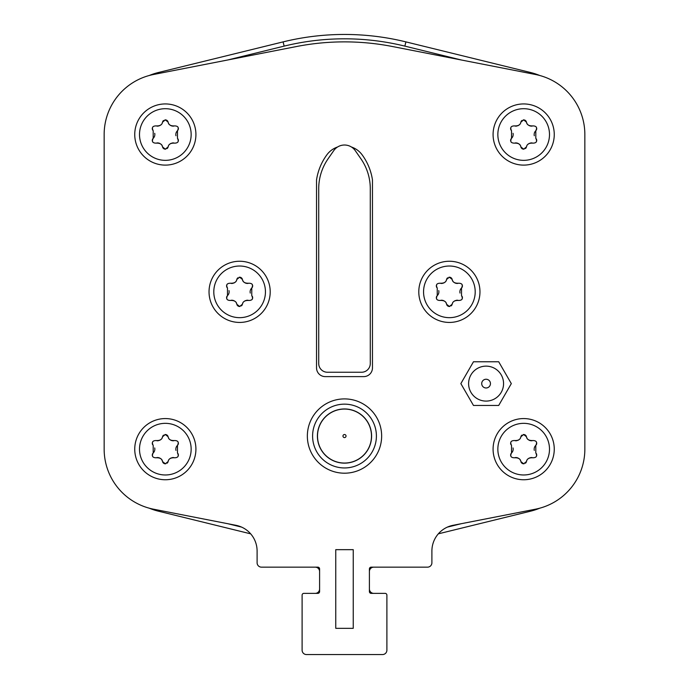 <?xml version="1.0" encoding="UTF-8"?>
<svg xmlns="http://www.w3.org/2000/svg" width="689" height="689" viewBox="0 0 689 689"><rect width="100%" height="100%" fill="white"/><g stroke="black" fill="none" stroke-linecap="round" stroke-linejoin="round"><path stroke-width="1.03" d="M530.564 511.186L438.325 533.837L530.564 511.186A65.55 65.55 0 0 0 539.78 508.181A65.55 65.55 0 0 1 530.564 511.186L530.323 510.196M250.675 533.837L158.436 511.186L250.675 533.837A26.216 26.216 0 0 1 257.1 551.036L257.1 562.784A4.367 4.367 0 0 0 261.467 567.15L317.844 567.15A1.748 1.748 0 0 1 319.593 568.899L319.593 591.618A1.748 1.748 0 0 1 317.844 593.367L303.858 593.367A1.748 1.748 0 0 0 302.109 595.115L302.109 650.183A4.367 4.367 0 0 0 306.484 654.55L382.516 654.55A4.367 4.367 0 0 0 386.891 650.183L386.891 595.115A1.748 1.748 0 0 0 385.142 593.367L371.156 593.367A1.748 1.748 0 0 1 369.407 591.618L369.407 568.899A1.748 1.748 0 0 1 371.156 567.15L427.533 567.15A4.367 4.367 0 0 0 431.9 562.784L431.9 551.036A26.216 26.216 0 0 1 453.086 525.302L535.413 509.205A61.183 61.183 0 0 0 584.849 449.159L584.849 134.519A61.183 61.183 0 0 0 535.413 74.481L392.48 46.525A249.961 249.961 0 0 0 296.52 46.525L153.587 74.481A61.183 61.183 0 0 0 104.151 134.519L104.151 449.159A61.183 61.183 0 0 0 153.587 509.205L235.914 525.302A26.216 26.216 0 0 1 257.1 551.036L257.1 562.784M158.436 72.5L283.101 41.883L158.436 72.5A65.55 65.55 0 0 0 149.22 75.506A65.55 65.55 0 0 1 158.436 72.5L158.677 73.482M405.899 41.883L530.564 72.5L405.899 41.883A257.393 257.393 0 0 0 283.101 41.883A257.393 257.393 0 0 1 405.899 41.883L404.856 46.12L461.26 59.977L404.856 46.12A253.018 253.018 0 0 0 284.144 46.12L227.74 59.977M539.78 75.506A65.55 65.55 0 0 0 530.564 72.5A65.55 65.55 0 0 1 539.78 75.506M149.22 508.181A65.55 65.55 0 0 0 158.436 511.186A65.55 65.55 0 0 1 149.22 508.181M337.498 147.033A21.85 21.85 0 0 0 326.887 154.801A56.55 56.55 0 0 0 316.535 179.967L316.535 367.883A8.742 8.742 0 0 0 325.268 376.616L363.732 376.616A8.742 8.742 0 0 0 372.465 367.883L372.465 179.958A56.55 56.55 0 0 0 362.113 154.801A21.85 21.85 0 0 0 351.502 147.033M318.714 363.508A8.742 8.742 0 0 0 327.456 372.249L361.544 372.249A8.742 8.742 0 0 0 370.286 363.508L370.286 188.708A52.442 52.442 0 0 0 360.958 158.858L355.274 150.658A13.108 13.108 0 0 0 333.726 150.658L328.042 158.858A52.442 52.442 0 0 0 318.714 188.708L318.714 363.508M372.465 179.958A56.55 56.55 0 0 0 362.113 154.801A21.85 21.85 0 0 0 351.485 147.024M337.515 147.024A21.85 21.85 0 0 0 326.887 154.801A56.55 56.55 0 0 0 316.535 179.958M353.242 628.334L353.242 549.667L335.758 549.667L335.758 628.334L353.242 628.334M386.891 650.183L386.891 597.742M306.484 654.55L382.516 654.55M302.109 597.742L302.109 650.183M319.593 589A4.367 4.367 0 0 1 315.217 593.367M261.467 567.15L315.217 567.15A4.367 4.367 0 0 1 319.593 571.517M104.151 134.519L104.151 449.159M584.849 449.159L584.849 134.519M431.9 551.036A26.216 26.216 0 0 1 438.325 533.837M369.407 571.517A4.367 4.367 0 0 1 373.782 567.15L427.533 567.15M373.782 593.367A4.367 4.367 0 0 1 369.407 589M523.666 479.751A30.592 30.592 0 0 1 493.083 449.159A30.592 30.592 0 0 1 523.666 418.567A30.592 30.592 0 0 1 554.257 449.159A30.592 30.592 0 0 1 523.666 479.751A30.592 30.592 0 0 1 493.083 449.159A30.592 30.592 0 0 1 523.666 418.567M523.666 434.518L526.465 436.748C526.844 439.47 529.031 440.727 533.019 440.538C536.447 440.624 537.377 442.243 535.809 445.378L535.809 452.949C537.377 456.075 536.447 457.685 533.019 457.78C529.066 457.574 526.887 458.831 526.465 461.57L523.666 463.8L520.875 461.57C520.496 458.857 518.309 457.591 514.321 457.78C510.894 457.694 509.963 456.084 511.522 452.949L511.522 445.378C509.963 442.243 510.894 440.633 514.321 440.538C518.266 440.745 520.453 439.487 520.875 436.748L523.666 434.518M526.284 436.223A2.868 2.868 0 0 0 525.767 435.439M525.466 435.155A2.868 2.868 0 0 0 524.803 434.759M524.441 434.63A2.868 2.868 0 0 0 523.218 434.561M521.909 435.121A2.868 2.868 0 0 0 521.47 435.551M521.332 435.732A2.868 2.868 0 0 0 521.065 436.189M532.175 440.727A5.159 5.159 0 0 1 531.288 440.762M531.193 440.762A5.159 5.159 0 0 1 529.781 440.478M529.6 440.409A5.159 5.159 0 0 1 528.894 440.064M528.317 439.677A5.159 5.159 0 0 1 527.843 439.263M527.119 438.35A5.159 5.159 0 0 1 526.62 437.308M536.3 444.784A2.868 2.868 0 0 0 536.602 444.129M536.722 443.449A2.868 2.868 0 0 0 536.688 442.769M536.481 442.105A2.868 2.868 0 0 0 536.128 441.511M534.302 450.373A5.159 5.159 0 0 1 534.19 449.779M534.156 449.168A5.159 5.159 0 0 1 534.19 448.556M534.302 447.962A5.159 5.159 0 0 1 535.809 445.378M536.128 456.807A2.868 2.868 0 0 0 536.481 456.213M536.688 455.541A2.868 2.868 0 0 0 536.722 454.861M536.602 454.189A2.868 2.868 0 0 0 536.3 453.534M526.465 461.57A5.159 5.159 0 0 1 526.844 460.476M527.86 459.046A5.159 5.159 0 0 1 528.342 458.624M528.937 458.228A5.159 5.159 0 0 1 529.652 457.892M530.461 457.66A5.159 5.159 0 0 1 532.192 457.599M521.056 462.104A2.868 2.868 0 0 0 521.573 462.887M521.874 463.163A2.868 2.868 0 0 0 522.538 463.568M522.899 463.697A2.868 2.868 0 0 0 524.114 463.766M525.423 463.197A2.868 2.868 0 0 0 525.871 462.767M526.008 462.595A2.868 2.868 0 0 0 526.275 462.13M515.165 457.599A5.159 5.159 0 0 1 516.044 457.556M516.147 457.565A5.159 5.159 0 0 1 517.56 457.849M517.732 457.909A5.159 5.159 0 0 1 518.447 458.254M519.024 458.641A5.159 5.159 0 0 1 519.489 459.063M520.221 459.976A5.159 5.159 0 0 1 520.72 461.019M511.04 453.543A2.868 2.868 0 0 0 510.738 454.197M510.609 454.869A2.868 2.868 0 0 0 510.652 455.55M510.859 456.213A2.868 2.868 0 0 0 511.212 456.807M513.038 447.945A5.159 5.159 0 0 1 513.141 448.548M513.184 449.15A5.159 5.159 0 0 1 513.15 449.762M513.038 450.365A5.159 5.159 0 0 1 511.522 452.949M511.212 441.511A2.868 2.868 0 0 0 510.85 442.114M510.652 442.777A2.868 2.868 0 0 0 510.609 443.458M510.738 444.138A2.868 2.868 0 0 0 511.04 444.784M520.875 436.748A5.159 5.159 0 0 1 520.496 437.842M519.48 439.272A5.159 5.159 0 0 1 518.989 439.703M518.404 440.09A5.159 5.159 0 0 1 517.689 440.426M516.879 440.667A5.159 5.159 0 0 1 516.044 440.762M516.018 440.771A5.159 5.159 0 0 1 515.148 440.719M165.334 479.751A30.592 30.592 0 0 1 134.743 449.159A30.592 30.592 0 0 1 165.334 418.567A30.592 30.592 0 0 1 195.917 449.159A30.592 30.592 0 0 1 165.334 479.751A30.592 30.592 0 0 1 134.743 449.159A30.592 30.592 0 0 1 165.334 418.567M165.334 434.518L168.125 436.748C168.504 439.47 170.691 440.727 174.679 440.538C178.107 440.624 179.037 442.243 177.478 445.378L177.478 452.949C179.037 456.075 178.107 457.685 174.679 457.78C170.734 457.574 168.547 458.831 168.125 461.57L165.334 463.8L162.535 461.57C162.156 458.857 159.969 457.591 155.981 457.78C152.553 457.694 151.623 456.084 153.191 452.949L153.191 445.378C151.623 442.243 152.553 440.633 155.981 440.538C159.934 440.745 162.113 439.487 162.535 436.748L165.334 434.518M167.944 436.223A2.868 2.868 0 0 0 167.427 435.439M167.126 435.155A2.868 2.868 0 0 0 166.462 434.759M166.101 434.63A2.868 2.868 0 0 0 164.886 434.561M163.577 435.121A2.868 2.868 0 0 0 163.129 435.551M162.992 435.732A2.868 2.868 0 0 0 162.725 436.189M173.835 440.727A5.159 5.159 0 0 1 172.956 440.762M172.853 440.762A5.159 5.159 0 0 1 171.44 440.478M171.268 440.409A5.159 5.159 0 0 1 170.553 440.064M169.976 439.677A5.159 5.159 0 0 1 169.511 439.263M168.779 438.35A5.159 5.159 0 0 1 168.28 437.308M177.96 444.784A2.868 2.868 0 0 0 178.262 444.129M178.391 443.449A2.868 2.868 0 0 0 178.348 442.769M178.141 442.105A2.868 2.868 0 0 0 177.788 441.511M175.962 450.373A5.159 5.159 0 0 1 175.859 449.779M175.816 449.168A5.159 5.159 0 0 1 175.85 448.556M175.962 447.962A5.159 5.159 0 0 1 177.478 445.378M177.788 456.807A2.868 2.868 0 0 0 178.15 456.213M178.348 455.541A2.868 2.868 0 0 0 178.391 454.861M178.262 454.189A2.868 2.868 0 0 0 177.96 453.534M168.125 461.57A5.159 5.159 0 0 1 168.504 460.476M169.52 459.046A5.159 5.159 0 0 1 170.011 458.624M170.596 458.228A5.159 5.159 0 0 1 171.311 457.892M172.121 457.66A5.159 5.159 0 0 1 172.956 457.556M172.982 457.556A5.159 5.159 0 0 1 173.852 457.599M162.716 462.104A2.868 2.868 0 0 0 163.233 462.887M163.534 463.163A2.868 2.868 0 0 0 164.197 463.568M164.559 463.697A2.868 2.868 0 0 0 165.782 463.766M167.091 463.197A2.868 2.868 0 0 0 167.53 462.767M167.668 462.595A2.868 2.868 0 0 0 167.935 462.13M156.825 457.599A5.159 5.159 0 0 1 157.712 457.556M157.807 457.565A5.159 5.159 0 0 1 159.219 457.849M159.4 457.909A5.159 5.159 0 0 1 160.106 458.254M160.683 458.641A5.159 5.159 0 0 1 161.157 459.063M161.881 459.976A5.159 5.159 0 0 1 162.38 461.019M152.7 453.543A2.868 2.868 0 0 0 152.398 454.197M152.278 454.869A2.868 2.868 0 0 0 152.312 455.55M152.519 456.213A2.868 2.868 0 0 0 152.872 456.807M154.698 447.945A5.159 5.159 0 0 1 154.81 448.548M154.844 449.15A5.159 5.159 0 0 1 154.81 449.762M154.698 450.365A5.159 5.159 0 0 1 153.191 452.949M152.872 441.511A2.868 2.868 0 0 0 152.519 442.114M152.312 442.777A2.868 2.868 0 0 0 152.278 443.458M152.398 444.138A2.868 2.868 0 0 0 152.7 444.784M162.535 436.748A5.159 5.159 0 0 1 162.156 437.842M161.14 439.272A5.159 5.159 0 0 1 160.658 439.703M160.063 440.09A5.159 5.159 0 0 1 159.348 440.426M158.539 440.667A5.159 5.159 0 0 1 157.703 440.762M157.678 440.771A5.159 5.159 0 0 1 156.808 440.719M165.334 165.11A30.592 30.592 0 0 1 134.743 134.519A30.592 30.592 0 0 1 165.334 103.936A30.592 30.592 0 0 1 195.917 134.519A30.592 30.592 0 0 1 165.334 165.11A30.592 30.592 0 0 1 134.743 134.519A30.592 30.592 0 0 1 165.334 103.936M165.334 119.886L168.125 122.117C168.504 124.83 170.691 126.096 174.679 125.898C178.107 125.992 179.037 127.603 177.478 130.738L177.478 138.308C179.037 141.434 178.107 143.045 174.679 143.148C170.734 142.933 168.547 144.199 168.125 146.929L165.334 149.16L162.535 146.929C162.156 144.216 159.969 142.95 155.981 143.148C152.553 143.054 151.623 141.443 153.191 138.308L153.191 130.738C151.623 127.611 152.553 125.992 155.981 125.898C159.934 126.113 162.113 124.847 162.535 122.117L165.334 119.886M167.944 121.583A2.868 2.868 0 0 0 167.427 120.799M167.126 120.515A2.868 2.868 0 0 0 166.462 120.119M166.101 119.989A2.868 2.868 0 0 0 164.886 119.92M163.577 120.489A2.868 2.868 0 0 0 163.129 120.911M162.992 121.092A2.868 2.868 0 0 0 162.725 121.548M173.835 126.087A5.159 5.159 0 0 1 172.956 126.13M172.853 126.121A5.159 5.159 0 0 1 171.44 125.837M171.268 125.768A5.159 5.159 0 0 1 170.553 125.432M169.976 125.036A5.159 5.159 0 0 1 169.511 124.623M168.779 123.71A5.159 5.159 0 0 1 168.28 122.668M177.96 130.143A2.868 2.868 0 0 0 178.262 129.489M178.391 128.809A2.868 2.868 0 0 0 178.348 128.137M178.141 127.465A2.868 2.868 0 0 0 177.788 126.871M175.962 135.742A5.159 5.159 0 0 1 175.859 135.139M175.816 134.527A5.159 5.159 0 0 1 175.85 133.916M175.962 133.322A5.159 5.159 0 0 1 177.478 130.738M177.788 142.167A2.868 2.868 0 0 0 178.15 141.572M178.348 140.909A2.868 2.868 0 0 0 178.391 140.229M178.262 139.548A2.868 2.868 0 0 0 177.96 138.902M168.125 146.929A5.159 5.159 0 0 1 168.504 145.844M169.52 144.406A5.159 5.159 0 0 1 170.011 143.984M170.596 143.588A5.159 5.159 0 0 1 171.311 143.252M172.121 143.019A5.159 5.159 0 0 1 172.956 142.916M172.982 142.916A5.159 5.159 0 0 1 173.852 142.959M162.716 147.463A2.868 2.868 0 0 0 163.233 148.247M163.534 148.531A2.868 2.868 0 0 0 164.197 148.927M164.559 149.057A2.868 2.868 0 0 0 165.782 149.125M167.091 148.557A2.868 2.868 0 0 0 167.53 148.135M167.668 147.954A2.868 2.868 0 0 0 167.935 147.498M156.825 142.959A5.159 5.159 0 0 1 157.712 142.916M157.807 142.924A5.159 5.159 0 0 1 159.219 143.209M159.4 143.269A5.159 5.159 0 0 1 160.106 143.613M160.683 144.01A5.159 5.159 0 0 1 161.157 144.423M161.881 145.336A5.159 5.159 0 0 1 162.38 146.378M152.7 138.902A2.868 2.868 0 0 0 152.398 139.557M152.278 140.237A2.868 2.868 0 0 0 152.312 140.909M152.519 141.581A2.868 2.868 0 0 0 152.872 142.175M154.698 133.304A5.159 5.159 0 0 1 154.81 133.907M154.844 134.519A5.159 5.159 0 0 1 154.81 135.122M154.698 135.724A5.159 5.159 0 0 1 153.191 138.308M152.872 126.879A2.868 2.868 0 0 0 152.519 127.474M152.312 128.137A2.868 2.868 0 0 0 152.278 128.817M152.398 129.498A2.868 2.868 0 0 0 152.7 130.143M162.535 122.117A5.159 5.159 0 0 1 162.156 123.202M161.14 124.631A5.159 5.159 0 0 1 160.658 125.062M160.063 125.45A5.159 5.159 0 0 1 159.348 125.794M158.539 126.027A5.159 5.159 0 0 1 156.808 126.078M523.666 165.11A30.592 30.592 0 0 1 493.083 134.519A30.592 30.592 0 0 1 523.666 103.936A30.592 30.592 0 0 1 554.257 134.519A30.592 30.592 0 0 1 523.666 165.11A30.592 30.592 0 0 1 493.083 134.519A30.592 30.592 0 0 1 523.666 103.936M523.666 119.886L526.465 122.117C526.844 124.83 529.031 126.096 533.019 125.898C536.447 125.992 537.377 127.603 535.809 130.738L535.809 138.308C537.377 141.434 536.447 143.045 533.019 143.148C529.066 142.933 526.887 144.199 526.465 146.929L523.666 149.16L520.875 146.929C520.496 144.216 518.309 142.95 514.321 143.148C510.894 143.054 509.963 141.443 511.522 138.308L511.522 130.738C509.963 127.611 510.894 125.992 514.321 125.898C518.266 126.113 520.453 124.847 520.875 122.117L523.666 119.886M526.284 121.583A2.868 2.868 0 0 0 525.767 120.799M525.466 120.515A2.868 2.868 0 0 0 524.803 120.119M524.441 119.989A2.868 2.868 0 0 0 523.218 119.92M521.909 120.489A2.868 2.868 0 0 0 521.47 120.911M521.332 121.092A2.868 2.868 0 0 0 521.065 121.548M532.175 126.087A5.159 5.159 0 0 1 531.288 126.13M531.193 126.121A5.159 5.159 0 0 1 529.781 125.837M529.6 125.768A5.159 5.159 0 0 1 528.894 125.432M528.317 125.036A5.159 5.159 0 0 1 527.843 124.623M527.119 123.71A5.159 5.159 0 0 1 526.62 122.668M536.3 130.143A2.868 2.868 0 0 0 536.602 129.489M536.722 128.809A2.868 2.868 0 0 0 536.688 128.137M536.481 127.465A2.868 2.868 0 0 0 536.128 126.871M534.302 135.742A5.159 5.159 0 0 1 534.19 135.139M534.156 134.527A5.159 5.159 0 0 1 534.19 133.916M534.302 133.322A5.159 5.159 0 0 1 535.809 130.738M536.128 142.167A2.868 2.868 0 0 0 536.481 141.572M536.688 140.909A2.868 2.868 0 0 0 536.722 140.229M536.602 139.548A2.868 2.868 0 0 0 536.3 138.902M526.465 146.929A5.159 5.159 0 0 1 526.844 145.844M527.86 144.406A5.159 5.159 0 0 1 528.342 143.984M528.937 143.588A5.159 5.159 0 0 1 529.652 143.252M530.461 143.019A5.159 5.159 0 0 1 532.192 142.959M521.056 147.463A2.868 2.868 0 0 0 521.573 148.247M521.874 148.531A2.868 2.868 0 0 0 522.538 148.927M522.899 149.057A2.868 2.868 0 0 0 524.114 149.125M525.423 148.557A2.868 2.868 0 0 0 525.871 148.135M526.008 147.954A2.868 2.868 0 0 0 526.275 147.498M515.165 142.959A5.159 5.159 0 0 1 516.044 142.916M516.147 142.924A5.159 5.159 0 0 1 517.56 143.209M517.732 143.269A5.159 5.159 0 0 1 518.447 143.613M519.024 144.01A5.159 5.159 0 0 1 519.489 144.423M520.221 145.336A5.159 5.159 0 0 1 520.72 146.378M511.04 138.902A2.868 2.868 0 0 0 510.738 139.557M510.609 140.237A2.868 2.868 0 0 0 510.652 140.909M510.859 141.581A2.868 2.868 0 0 0 511.212 142.175M513.038 133.304A5.159 5.159 0 0 1 513.141 133.907M513.184 134.519A5.159 5.159 0 0 1 513.15 135.122M513.038 135.724A5.159 5.159 0 0 1 511.522 138.308M511.212 126.879A2.868 2.868 0 0 0 510.85 127.474M510.652 128.137A2.868 2.868 0 0 0 510.609 128.817M510.738 129.498A2.868 2.868 0 0 0 511.04 130.143M520.875 122.117A5.159 5.159 0 0 1 520.496 123.202M519.48 124.631A5.159 5.159 0 0 1 518.989 125.062M518.404 125.45A5.159 5.159 0 0 1 517.689 125.794M516.879 126.027A5.159 5.159 0 0 1 516.044 126.13M516.018 126.13A5.159 5.159 0 0 1 515.148 126.078M239.617 322.435A30.592 30.592 0 0 1 209.034 291.843A30.592 30.592 0 0 1 239.617 261.252A30.592 30.592 0 0 1 270.209 291.843A30.592 30.592 0 0 1 239.617 322.435A30.592 30.592 0 0 1 209.034 291.843A30.592 30.592 0 0 1 239.617 261.252M239.617 277.202L242.416 279.433C242.795 282.146 244.983 283.412 248.97 283.222C252.398 283.308 253.328 284.919 251.761 288.054L251.761 295.624C253.328 298.759 252.398 300.37 248.97 300.464C245.017 300.258 242.838 301.515 242.416 304.254L239.617 306.484L236.827 304.254C236.448 301.532 234.26 300.275 230.272 300.464C226.845 300.378 225.914 298.759 227.482 295.624L227.482 288.054C225.914 284.927 226.845 283.317 230.272 283.222C234.217 283.429 236.405 282.171 236.827 279.433L239.617 277.202M242.235 278.899A2.868 2.868 0 0 0 241.718 278.115M241.417 277.839A2.868 2.868 0 0 0 240.754 277.434M240.392 277.305A2.868 2.868 0 0 0 239.178 277.236M237.86 277.805A2.868 2.868 0 0 0 237.421 278.235M237.283 278.408A2.868 2.868 0 0 0 237.016 278.873M248.126 283.403A5.159 5.159 0 0 1 247.239 283.446M247.144 283.437A5.159 5.159 0 0 1 245.732 283.153M245.551 283.093A5.159 5.159 0 0 1 244.845 282.748M244.268 282.361A5.159 5.159 0 0 1 243.794 281.939M243.071 281.026A5.159 5.159 0 0 1 242.571 279.984M252.252 287.459A2.868 2.868 0 0 0 252.553 286.805M252.674 286.133A2.868 2.868 0 0 0 252.639 285.453M252.432 284.79A2.868 2.868 0 0 0 252.079 284.195M250.253 293.058A5.159 5.159 0 0 1 250.141 292.455M250.107 291.852A5.159 5.159 0 0 1 250.141 291.24M250.253 290.637A5.159 5.159 0 0 1 251.761 288.054M252.079 299.491A2.868 2.868 0 0 0 252.432 298.897M252.639 298.225A2.868 2.868 0 0 0 252.674 297.545M252.553 296.864A2.868 2.868 0 0 0 252.252 296.218M242.416 304.254A5.159 5.159 0 0 1 242.795 303.16M243.811 301.73A5.159 5.159 0 0 1 244.294 301.3M244.888 300.912A5.159 5.159 0 0 1 245.603 300.576M246.412 300.335A5.159 5.159 0 0 1 248.143 300.283M237.007 304.788A2.868 2.868 0 0 0 237.524 305.563M237.826 305.847A2.868 2.868 0 0 0 238.489 306.243M238.85 306.372A2.868 2.868 0 0 0 240.065 306.45M241.383 305.882A2.868 2.868 0 0 0 241.822 305.451M241.96 305.27A2.868 2.868 0 0 0 242.227 304.814M231.116 300.283A5.159 5.159 0 0 1 231.995 300.24M232.098 300.24A5.159 5.159 0 0 1 233.511 300.525M233.692 300.593A5.159 5.159 0 0 1 234.398 300.938M234.975 301.326A5.159 5.159 0 0 1 235.44 301.739M236.172 302.652A5.159 5.159 0 0 1 236.672 303.694M226.991 296.218A2.868 2.868 0 0 0 226.69 296.873M226.56 297.553A2.868 2.868 0 0 0 226.603 298.234M226.81 298.897A2.868 2.868 0 0 0 227.163 299.491M228.989 290.629A5.159 5.159 0 0 1 229.093 291.223M229.136 291.835A5.159 5.159 0 0 1 229.101 292.446M228.989 293.04A5.159 5.159 0 0 1 227.482 295.624M227.163 284.195A2.868 2.868 0 0 0 226.802 284.79M226.603 285.461A2.868 2.868 0 0 0 226.56 286.142M226.69 286.813A2.868 2.868 0 0 0 226.991 287.468M236.827 279.433A5.159 5.159 0 0 1 236.448 280.526M235.431 281.956A5.159 5.159 0 0 1 234.94 282.378M234.355 282.774A5.159 5.159 0 0 1 233.64 283.11M232.83 283.343A5.159 5.159 0 0 1 231.099 283.403M449.383 322.435A30.592 30.592 0 0 1 418.791 291.843A30.592 30.592 0 0 1 449.383 261.252A30.592 30.592 0 0 1 479.966 291.843A30.592 30.592 0 0 1 449.383 322.435A30.592 30.592 0 0 1 418.791 291.843A30.592 30.592 0 0 1 449.383 261.252M449.383 277.202L452.173 279.433C452.552 282.146 454.74 283.412 458.728 283.222C462.155 283.308 463.086 284.919 461.518 288.054L461.518 295.624C463.086 298.759 462.155 300.37 458.728 300.464C454.783 300.258 452.595 301.515 452.173 304.254L449.383 306.484L446.584 304.254C446.205 301.532 444.017 300.275 440.03 300.464C436.602 300.378 435.672 298.759 437.239 295.624L437.239 288.054C435.672 284.927 436.602 283.317 440.03 283.222C443.983 283.429 446.162 282.171 446.584 279.433L449.383 277.202M451.993 278.899A2.868 2.868 0 0 0 451.476 278.115M451.174 277.839A2.868 2.868 0 0 0 450.511 277.434M450.15 277.305A2.868 2.868 0 0 0 448.935 277.236M447.617 277.805A2.868 2.868 0 0 0 447.178 278.235M447.04 278.408A2.868 2.868 0 0 0 446.773 278.873M457.884 283.403A5.159 5.159 0 0 1 457.005 283.446M456.902 283.437A5.159 5.159 0 0 1 455.489 283.153M455.308 283.093A5.159 5.159 0 0 1 454.602 282.748M454.025 282.361A5.159 5.159 0 0 1 453.56 281.939M452.828 281.026A5.159 5.159 0 0 1 452.329 279.984M462.009 287.459A2.868 2.868 0 0 0 462.31 286.805M462.44 286.133A2.868 2.868 0 0 0 462.397 285.453M462.19 284.79A2.868 2.868 0 0 0 461.837 284.195M460.011 293.058A5.159 5.159 0 0 1 459.907 292.455M459.864 291.852A5.159 5.159 0 0 1 459.899 291.24M460.011 290.637A5.159 5.159 0 0 1 461.518 288.054M461.837 299.491A2.868 2.868 0 0 0 462.198 298.897M462.397 298.225A2.868 2.868 0 0 0 462.44 297.545M462.31 296.864A2.868 2.868 0 0 0 462.009 296.218M452.173 304.254A5.159 5.159 0 0 1 452.552 303.16M453.569 301.73A5.159 5.159 0 0 1 454.06 301.3M454.645 300.912A5.159 5.159 0 0 1 455.36 300.576M456.17 300.335A5.159 5.159 0 0 1 457.901 300.283M446.765 304.788A2.868 2.868 0 0 0 447.282 305.563M447.583 305.847A2.868 2.868 0 0 0 448.246 306.243M448.608 306.372A2.868 2.868 0 0 0 449.822 306.45M451.14 305.882A2.868 2.868 0 0 0 451.579 305.451M451.717 305.27A2.868 2.868 0 0 0 451.984 304.814M440.874 300.283A5.159 5.159 0 0 1 441.761 300.24M441.856 300.24A5.159 5.159 0 0 1 443.268 300.525M443.449 300.593A5.159 5.159 0 0 1 444.155 300.938M444.732 301.326A5.159 5.159 0 0 1 445.206 301.739M445.929 302.652A5.159 5.159 0 0 1 446.429 303.694M436.748 296.218A2.868 2.868 0 0 0 436.447 296.873M436.326 297.553A2.868 2.868 0 0 0 436.361 298.234M436.568 298.897A2.868 2.868 0 0 0 436.921 299.491M438.747 290.629A5.159 5.159 0 0 1 438.859 291.223M438.893 291.835A5.159 5.159 0 0 1 438.859 292.446M438.747 293.04A5.159 5.159 0 0 1 437.239 295.624M436.921 284.195A2.868 2.868 0 0 0 436.568 284.79M436.361 285.461A2.868 2.868 0 0 0 436.326 286.142M436.447 286.813A2.868 2.868 0 0 0 436.748 287.468M446.584 279.433A5.159 5.159 0 0 1 446.205 280.526M445.189 281.956A5.159 5.159 0 0 1 444.706 282.378M444.112 282.774A5.159 5.159 0 0 1 443.397 283.11M442.588 283.343A5.159 5.159 0 0 1 440.857 283.403M307.354 436.051A37.146 37.146 0 0 0 344.5 473.197A37.146 37.146 0 0 0 381.646 436.051A37.146 37.146 0 0 0 344.5 398.905A37.146 37.146 0 0 0 307.354 436.051M317.405 436.051A27.095 27.095 0 0 1 344.5 408.956A27.095 27.095 0 0 1 371.595 436.051A27.095 27.095 0 0 1 344.5 463.146A27.095 27.095 0 0 1 317.405 436.051A27.095 27.095 0 0 1 344.5 408.956A27.095 27.095 0 0 1 371.595 436.051A27.095 27.095 0 0 0 344.5 408.956A27.095 27.095 0 0 0 317.405 436.051M342.967 436.051A1.533 1.533 0 0 0 344.5 437.584A1.533 1.533 0 0 0 346.033 436.051A1.533 1.533 0 0 0 344.5 434.518A1.533 1.533 0 0 0 342.967 436.051M468.606 383.609A17.483 17.483 0 0 0 486.089 401.093A17.483 17.483 0 0 0 503.564 383.609A17.483 17.483 0 0 0 486.089 366.135A17.483 17.483 0 0 0 468.606 383.609M498.698 361.759L473.472 361.759L460.855 383.609L473.472 405.459L498.698 405.459L511.316 383.609L498.698 361.759M486.089 379.243A4.367 4.367 0 0 1 490.456 383.609A4.367 4.367 0 0 1 486.089 387.985A4.367 4.367 0 0 1 481.714 383.609A4.367 4.367 0 0 1 486.089 379.243M241.615 527.111L227.74 523.7L241.615 527.111M530.323 73.482L530.564 72.5M447.385 527.111L461.26 523.7M158.677 510.196L158.436 511.186M284.144 46.12L283.101 41.883M523.666 474.979A25.82 25.82 0 0 1 497.846 449.159A25.82 25.82 0 0 1 523.666 423.339A25.82 25.82 0 0 1 549.495 449.159A25.82 25.82 0 0 1 523.666 474.979M165.334 474.979A25.82 25.82 0 0 1 139.505 449.159A25.82 25.82 0 0 1 165.334 423.339A25.82 25.82 0 0 1 191.154 449.159A25.82 25.82 0 0 1 165.334 474.979M165.334 160.348A25.82 25.82 0 0 1 139.505 134.519A25.82 25.82 0 0 1 165.334 108.698A25.82 25.82 0 0 1 191.154 134.519A25.82 25.82 0 0 1 165.334 160.348M523.666 160.348A25.82 25.82 0 0 1 497.846 134.519A25.82 25.82 0 0 1 523.666 108.698A25.82 25.82 0 0 1 549.495 134.519A25.82 25.82 0 0 1 523.666 160.348M239.617 317.663A25.82 25.82 0 0 1 213.797 291.843A25.82 25.82 0 0 1 239.617 266.023A25.82 25.82 0 0 1 265.446 291.843A25.82 25.82 0 0 1 239.617 317.663M449.383 317.663A25.82 25.82 0 0 1 423.554 291.843A25.82 25.82 0 0 1 449.383 266.023A25.82 25.82 0 0 1 475.203 291.843A25.82 25.82 0 0 1 449.383 317.663M312.599 436.051A31.901 31.901 0 0 1 344.5 404.15A31.901 31.901 0 0 1 376.401 436.051A31.901 31.901 0 0 1 344.5 467.952A31.901 31.901 0 0 1 312.599 436.051M317.508 436.051A26.992 26.992 0 0 1 344.5 409.059A26.992 26.992 0 0 1 371.492 436.051A26.992 26.992 0 0 1 344.5 463.042A26.992 26.992 0 0 1 317.508 436.051"/></g></svg>
